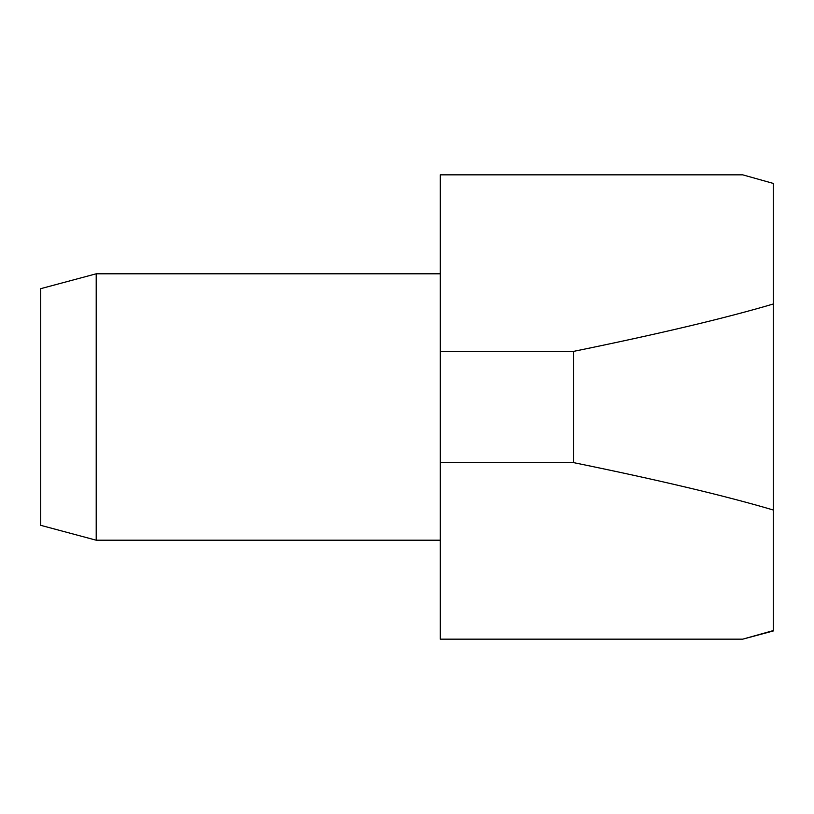 <?xml version="1.0" encoding="UTF-8"?>
<svg xmlns="http://www.w3.org/2000/svg" width="814" height="814" viewBox="0 0 814 814"><rect width="100%" height="100%" fill="white"/><g stroke="black" fill="none" stroke-linecap="round" stroke-linejoin="round"><path stroke-width="1.22" d="M96.205 273.799L40.7 288.675L40.7 525.325L96.205 540.201L96.205 273.799L440.303 273.799M440.303 462.606L440.303 174.837L742.714 174.837L773.3 183.425L773.3 630.962L742.714 639.163L440.303 639.163L440.303 462.606L573.504 462.606C659.065 480.107 725.661 495.909 773.3 510.012M773.3 303.988C725.661 318.091 659.065 333.893 573.504 351.394L573.504 462.606M773.3 630.575L742.714 639.163M573.504 351.394L440.303 351.394M742.714 174.837L773.3 183.425M96.205 540.201L440.303 540.201"/></g></svg>
